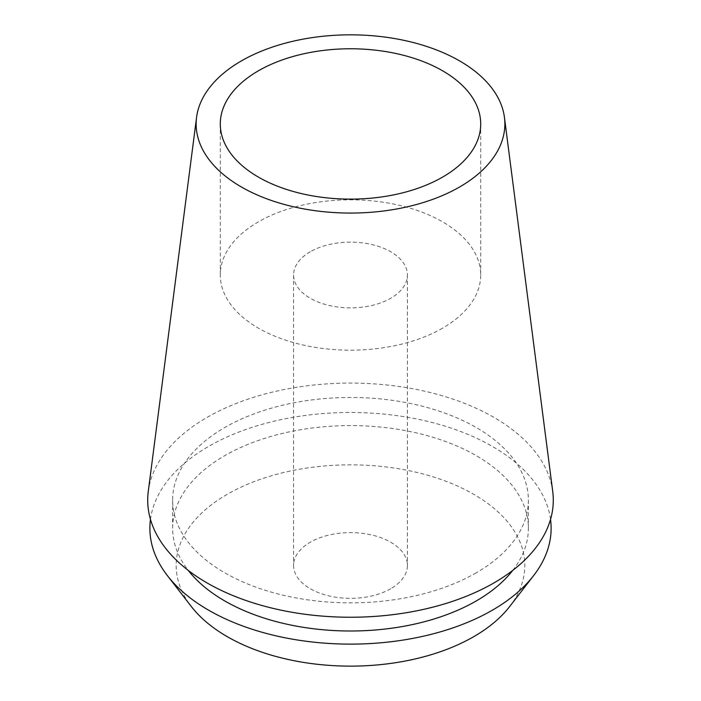 <?xml version="1.0" encoding="UTF-8"?>
<svg xmlns="http://www.w3.org/2000/svg" width="701" height="701" viewBox="0 0 701 701"><rect width="100%" height="100%" fill="white"/><g stroke="black" fill="none" stroke-linecap="round" stroke-linejoin="round"><path stroke-width="0.53" stroke-dasharray="3.5 2.63" d="M552.73 491.462A202.791 117.076 0 0 0 421.082 390.404A202.791 117.076 0 0 0 207.11 417.375A202.791 117.076 0 0 0 148.27 491.462M442.576 328.156A130.211 75.173 180 0 1 300.668 344.454A130.211 75.173 180 0 1 220.289 275.002A130.211 75.173 180 0 1 258.424 221.84A130.211 75.173 180 0 1 400.332 205.542A130.211 75.173 180 0 1 480.711 275.002A130.211 75.173 180 0 1 442.576 328.156M310.254 251.764A56.921 32.868 0 0 0 293.579 275.002A56.921 32.868 0 0 0 328.716 305.364A56.921 32.868 0 0 0 390.746 298.24A56.921 32.868 0 0 0 407.421 275.002A56.921 32.868 0 0 0 372.284 244.64A56.921 32.868 0 0 0 310.254 251.764M390.746 588.717A56.921 32.868 180 0 1 328.716 595.841A56.921 32.868 180 0 1 293.579 565.479A56.921 32.868 180 0 1 310.254 542.241A56.921 32.868 180 0 1 372.284 535.117A56.921 32.868 180 0 1 407.421 565.479A56.921 32.868 180 0 1 390.746 588.717M509.636 606.567A174.321 100.646 0 0 0 449.359 482.586A174.321 100.646 0 0 0 227.229 494.319A174.321 100.646 0 0 0 191.364 606.567M150.47 519.415A200.617 115.823 180 0 1 208.644 446.397A200.617 115.823 180 0 1 420.101 419.671A200.617 115.823 180 0 1 550.53 519.415M512.755 570.386A177.879 102.697 0 0 0 528.379 528.3A177.879 102.697 0 0 0 418.576 433.42A177.879 102.697 0 0 0 224.714 455.685A177.879 102.697 0 0 0 172.621 528.3A177.879 102.697 0 0 0 188.245 570.386M476.286 572.787A177.879 102.697 180 0 1 282.424 595.044A177.879 102.697 180 0 1 172.621 500.163A177.879 102.697 180 0 1 224.714 427.549A177.879 102.697 180 0 1 418.576 405.283A177.879 102.697 180 0 1 528.379 500.163A177.879 102.697 180 0 1 476.286 572.787M220.289 123.946L220.289 275.002M480.711 123.946L480.711 275.002M293.579 275.002L293.579 565.479M407.421 275.002L407.421 565.479M172.621 500.163L172.621 528.3M528.379 500.163L528.379 528.3"/><path stroke-width="1.05" d="M459.646 186.965A154.36 89.115 180 0 1 286.166 204.955A154.36 89.115 180 0 1 196.569 117.321A154.36 89.115 180 0 1 241.354 60.934A154.36 89.115 180 0 1 404.223 40.404A154.36 89.115 180 0 1 504.431 117.321A154.36 89.115 180 0 1 459.646 186.965M196.569 117.321L148.27 491.462A202.791 117.076 0 0 0 265.986 606.593A202.791 117.076 0 0 0 493.89 582.952A202.791 117.076 0 0 0 552.73 491.462L504.431 117.321M258.424 70.792A130.211 75.173 0 0 0 220.289 123.946A130.211 75.173 0 0 0 300.668 193.406A130.211 75.173 0 0 0 442.576 177.108A130.211 75.173 0 0 0 480.711 123.946A130.211 75.173 0 0 0 400.332 54.494A130.211 75.173 0 0 0 258.424 70.792M167.364 575.582L191.364 606.567A174.321 100.646 0 0 0 473.771 636.648A174.321 100.646 0 0 0 509.636 606.567L533.636 575.582A200.617 115.823 180 0 1 492.356 610.203A200.617 115.823 180 0 1 167.364 575.582A200.617 115.823 180 0 1 150.47 519.415M550.53 519.415A200.617 115.823 180 0 1 533.636 575.582M188.245 570.386A177.879 102.697 0 0 0 476.286 600.923A177.879 102.697 0 0 0 512.755 570.386"/></g></svg>
